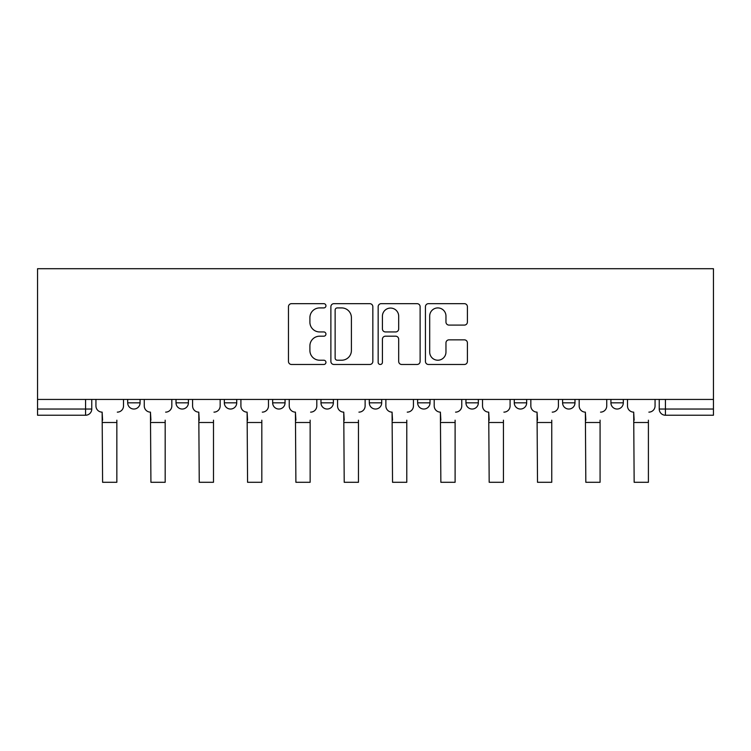 <?xml version="1.0" encoding="UTF-8"?>
<svg xmlns="http://www.w3.org/2000/svg" width="751" height="751" viewBox="0 0 751 751"><rect width="100%" height="100%" fill="white"/><g stroke="black" fill="none" stroke-linecap="round" stroke-linejoin="round"><path stroke-width="1.13" d="M325.943 305.788A2.131 2.131 0 0 0 323.812 303.667L291.51 303.667A3.042 3.042 0 0 0 288.468 306.708L288.468 361.438A3.042 3.042 0 0 0 291.51 364.479L323.812 364.479A2.131 2.131 0 0 0 325.943 362.348A2.131 2.131 0 0 0 323.812 360.217L319.635 360.217A9.725 9.725 0 0 1 309.9 350.492L309.9 345.929A9.725 9.725 0 0 1 319.635 336.195L323.812 336.195A2.131 2.131 0 0 0 325.943 334.073A2.131 2.131 0 0 0 323.812 331.942L319.635 331.942A9.725 9.725 0 0 1 309.9 322.207L309.9 317.654A9.725 9.725 0 0 1 319.635 307.919L323.812 307.919A2.131 2.131 0 0 0 325.943 305.788M562.593 399.429L562.593 402.836L574.984 402.836A6.196 6.196 0 0 1 568.789 409.032A6.196 6.196 0 0 1 562.593 402.836L562.593 399.429M514.275 399.429L514.275 402.836L526.667 402.836A6.196 6.196 0 0 1 520.471 409.032A6.196 6.196 0 0 1 514.275 402.836L514.275 399.429M465.949 399.429L465.949 402.836L478.34 402.836A6.196 6.196 0 0 1 472.144 409.032A6.196 6.196 0 0 1 465.949 402.836L465.949 399.429M417.631 399.429L417.631 402.836L430.023 402.836A6.196 6.196 0 0 1 423.827 409.032A6.196 6.196 0 0 1 417.631 402.836L417.631 399.429M369.304 399.429L369.304 402.836L381.696 402.836A6.196 6.196 0 0 1 375.5 409.032A6.196 6.196 0 0 1 369.304 402.836L369.304 399.429M320.977 402.836L320.977 399.429L320.977 402.836A6.196 6.196 0 0 0 327.173 409.032A6.196 6.196 0 0 1 320.977 402.836L333.369 402.836A6.196 6.196 0 0 1 327.173 409.032A6.196 6.196 0 0 0 333.369 402.836A6.196 6.196 0 0 1 327.173 409.032M272.66 402.836L272.66 399.429L272.66 402.836A6.196 6.196 0 0 0 278.856 409.032A6.196 6.196 0 0 1 272.66 402.836L285.051 402.836A6.196 6.196 0 0 1 278.856 409.032M224.333 402.836L224.333 399.429L224.333 402.836A6.196 6.196 0 0 0 230.529 409.032A6.196 6.196 0 0 1 224.333 402.836L236.725 402.836A6.196 6.196 0 0 1 230.529 409.032M464.362 325.099A3.042 3.042 0 0 0 467.404 322.057L467.404 306.708A3.042 3.042 0 0 0 464.362 303.667L428.483 303.667A3.042 3.042 0 0 0 425.441 306.708L425.441 361.438A3.042 3.042 0 0 0 428.483 364.479L464.362 364.479A3.042 3.042 0 0 0 467.404 361.438L467.404 342.888A3.042 3.042 0 0 0 464.362 339.846L449.004 339.846A3.042 3.042 0 0 0 445.963 342.888L445.963 352.088A8.13 8.13 0 0 1 437.833 360.217A8.13 8.13 0 0 1 429.694 352.088L429.694 316.058A8.13 8.13 0 0 1 437.833 307.919A8.13 8.13 0 0 1 445.963 316.058L445.963 322.057A3.042 3.042 0 0 0 449.004 325.099L464.362 325.099M713.45 399.429L37.55 399.429L37.55 268.708L713.45 268.708L713.45 415.228L665.433 415.228A6.196 6.196 0 0 1 659.237 409.032L713.45 409.032M372.843 306.708A3.042 3.042 0 0 0 369.802 303.667L333.923 303.667A3.042 3.042 0 0 0 330.881 306.708L330.881 361.438A3.042 3.042 0 0 0 333.923 364.479L369.802 364.479A3.042 3.042 0 0 0 372.843 361.438L372.843 306.708M381.198 303.667L417.077 303.667A3.042 3.042 0 0 1 420.119 306.708L420.119 361.438A3.042 3.042 0 0 1 417.077 364.479L401.729 364.479A3.042 3.042 0 0 1 398.687 361.438L398.687 339.236A3.042 3.042 0 0 0 395.646 336.195L385.46 336.195A3.042 3.042 0 0 0 382.419 339.236L382.419 362.348A2.131 2.131 0 0 1 380.288 364.479A2.131 2.131 0 0 1 378.157 362.348L378.157 306.708A3.042 3.042 0 0 1 381.198 303.667M659.237 399.429L659.237 409.032A6.196 6.196 0 0 0 665.433 415.228L665.433 399.429M91.763 399.429L91.763 409.032A6.196 6.196 0 0 1 85.567 415.228L37.55 415.228L37.55 409.032L91.763 409.032A6.196 6.196 0 0 1 85.567 415.228L85.567 399.429M37.55 399.429L37.55 409.032M623.311 399.429L623.311 402.836A6.196 6.196 0 0 1 617.115 409.032A6.196 6.196 0 0 1 610.92 402.836L623.311 402.836M610.92 399.429L610.92 402.836M574.984 399.429L574.984 402.836M526.667 399.429L526.667 402.836M478.34 399.429L478.34 402.836L478.34 399.429M430.023 399.429L430.023 402.836A6.196 6.196 0 0 1 423.827 409.032A6.196 6.196 0 0 0 430.023 402.836L430.023 399.429M381.696 399.429L381.696 402.836A6.196 6.196 0 0 1 375.5 409.032A6.196 6.196 0 0 0 381.696 402.836L381.696 399.429M333.369 399.429L333.369 402.836M285.051 399.429L285.051 402.836L285.051 399.429M236.725 399.429L236.725 402.836L236.725 399.429M176.016 399.429L176.016 402.836L188.407 402.836L188.407 399.429L188.407 402.836A6.196 6.196 0 0 1 182.211 409.032A6.196 6.196 0 0 1 176.016 402.836A6.196 6.196 0 0 0 182.211 409.032A6.196 6.196 0 0 0 188.407 402.836A6.196 6.196 0 0 1 182.211 409.032M127.689 399.429L127.689 402.836L140.08 402.836L140.08 399.429L140.08 402.836A6.196 6.196 0 0 1 133.885 409.032A6.196 6.196 0 0 1 127.689 402.836A6.196 6.196 0 0 0 133.885 409.032A6.196 6.196 0 0 0 140.08 402.836A6.196 6.196 0 0 1 133.885 409.032M337.265 307.919A2.131 2.131 0 0 0 335.134 310.05L335.134 358.086A2.131 2.131 0 0 0 337.265 360.217L341.677 360.217A9.725 9.725 0 0 0 351.402 350.492L351.402 317.654A9.725 9.725 0 0 0 341.677 307.919L337.265 307.919M398.687 316.209A8.13 8.13 0 0 0 390.548 308.07A8.13 8.13 0 0 0 382.419 316.209L382.419 328.9A3.042 3.042 0 0 0 385.46 331.942L395.646 331.942A3.042 3.042 0 0 0 398.687 328.9L398.687 316.209M95.94 405.934L95.94 399.429L95.94 405.934A6.196 6.196 0 0 0 102.136 412.13L102.596 420.185M102.136 412.13L102.596 482.292L116.846 482.292L116.846 420.185M123.511 405.934L123.511 399.429L123.511 405.934A6.196 6.196 0 0 1 117.316 412.13M116.846 482.292L102.596 482.292M144.267 405.934L144.267 399.429L144.267 405.934A6.196 6.196 0 0 0 150.453 412.13L150.923 420.185M150.453 412.13L150.923 482.292L165.173 482.292L165.173 420.185M171.829 405.934L171.829 399.429L171.829 405.934A6.196 6.196 0 0 1 165.633 412.13M192.585 405.934L192.585 399.429L192.585 405.934A6.196 6.196 0 0 0 198.78 412.13L199.25 420.185M198.78 412.13L199.25 482.292L213.491 482.292L213.491 420.185M220.156 405.934L220.156 399.429L220.156 405.934A6.196 6.196 0 0 1 213.96 412.13M165.173 482.292L150.923 482.292M213.491 482.292L199.25 482.292M240.911 405.934L240.911 399.429L240.911 405.934A6.196 6.196 0 0 0 247.107 412.13L247.567 420.185M247.107 412.13L247.567 482.292L261.817 482.292L261.817 420.185M268.473 405.934L268.473 399.429L268.473 405.934A6.196 6.196 0 0 1 262.287 412.13M289.229 405.934L289.229 399.429L289.229 405.934A6.196 6.196 0 0 0 295.425 412.13L295.894 420.185M295.425 412.13L295.894 482.292L310.144 482.292L310.144 420.185M316.8 405.934L316.8 399.429L316.8 405.934A6.196 6.196 0 0 1 310.604 412.13M337.556 405.934L337.556 399.429L337.556 405.934A6.196 6.196 0 0 0 343.751 412.13L344.211 420.185M343.751 412.13L344.211 482.292L358.462 482.292L358.462 420.185M365.127 405.934L365.127 399.429L365.127 405.934A6.196 6.196 0 0 1 358.931 412.13M261.817 482.292L247.567 482.292M310.144 482.292L295.894 482.292M358.462 482.292L344.211 482.292M385.873 405.934L385.873 399.429L385.873 405.934A6.196 6.196 0 0 0 392.069 412.13L392.538 420.185M392.069 412.13L392.538 482.292L406.789 482.292L406.789 420.185M413.444 405.934L413.444 399.429L413.444 405.934A6.196 6.196 0 0 1 407.249 412.13M406.789 482.292L392.538 482.292M434.2 405.934L434.2 399.429L434.2 405.934A6.196 6.196 0 0 0 440.396 412.13L440.856 420.185M440.396 412.13L440.856 482.292L455.106 482.292L455.106 420.185M461.771 405.934L461.771 399.429L461.771 405.934A6.196 6.196 0 0 1 455.575 412.13M455.106 482.292L440.856 482.292M482.527 405.934L482.527 399.429L482.527 405.934A6.196 6.196 0 0 0 488.713 412.13L489.183 420.185M488.713 412.13L489.183 482.292L503.433 482.292L503.433 420.185M510.089 405.934L510.089 399.429L510.089 405.934A6.196 6.196 0 0 1 503.893 412.13M503.433 482.292L489.183 482.292M530.844 405.934L530.844 399.429L530.844 405.934A6.196 6.196 0 0 0 537.04 412.13L537.509 420.185M537.04 412.13L537.509 482.292L551.75 482.292L551.75 420.185M558.415 405.934L558.415 399.429L558.415 405.934A6.196 6.196 0 0 1 552.22 412.13M551.75 482.292L537.509 482.292M579.171 405.934L579.171 399.429L579.171 405.934A6.196 6.196 0 0 0 585.367 412.13L585.827 420.185M585.367 412.13L585.827 482.292L600.077 482.292L600.077 420.185M606.733 405.934L606.733 399.429L606.733 405.934A6.196 6.196 0 0 1 600.547 412.13M600.077 482.292L585.827 482.292M627.489 405.934L627.489 399.429L627.489 405.934A6.196 6.196 0 0 0 633.684 412.13L634.154 420.185M633.684 412.13L634.154 482.292L648.404 482.292L648.404 420.185M655.06 405.934L655.06 399.429L655.06 405.934A6.196 6.196 0 0 1 648.864 412.13M648.404 482.292L634.154 482.292M116.846 422.503L102.596 422.503M165.173 422.503L150.923 422.503M213.491 422.503L199.25 422.503M261.817 422.503L247.567 422.503M310.144 422.503L295.894 422.503M358.462 422.503L344.211 422.503M406.789 422.503L392.538 422.503M455.106 422.503L440.856 422.503M503.433 422.503L489.183 422.503M551.75 422.503L537.509 422.503M600.077 422.503L585.827 422.503M648.404 422.503L634.154 422.503"/></g></svg>
